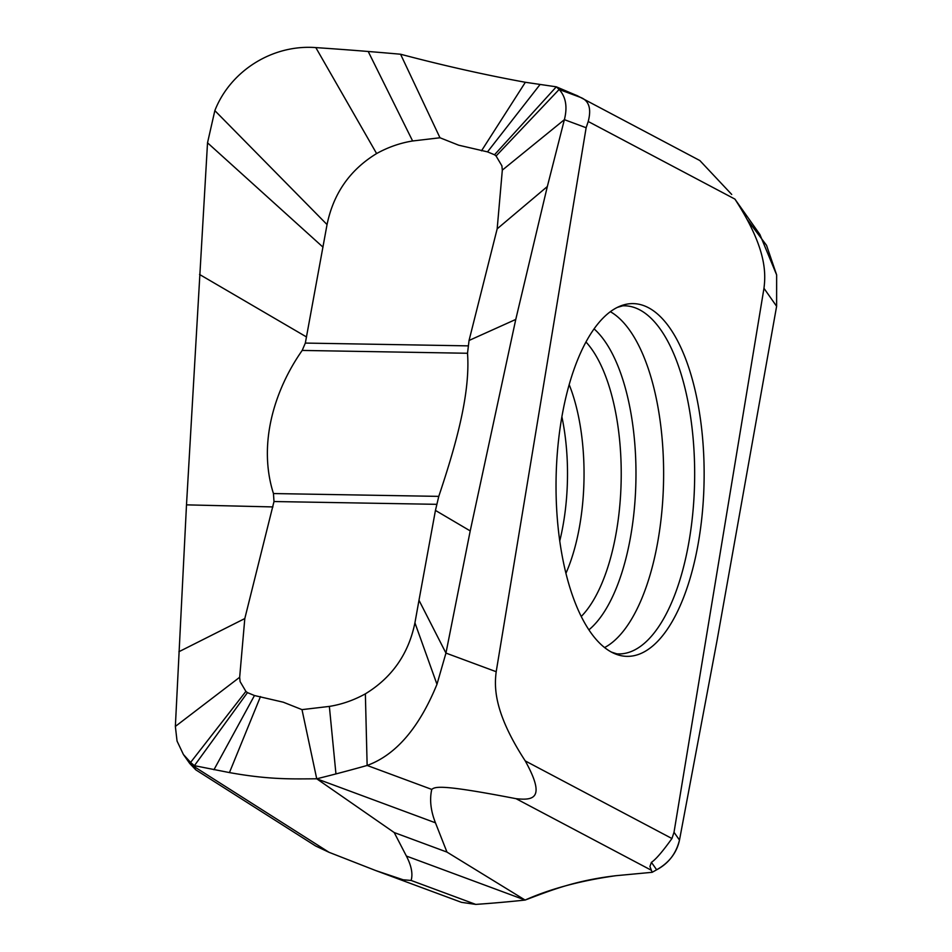 <?xml version="1.0" encoding="UTF-8"?>
<svg xmlns="http://www.w3.org/2000/svg" width="952" height="952" viewBox="0 0 952 952"><rect width="100%" height="100%" fill="white"/><g stroke="black" fill="none" stroke-linecap="round" stroke-linejoin="round"><path stroke-width="1.43" d="M375.79 870.58L461.446 902.329L475.75 904.4A3817.472 2187.351 -83.5 0 0 506.25 901.937A3817.472 2187.351 -83.5 0 0 525.111 900.057L406.397 856.062C411.442 865.796 413.013 873.924 411.121 880.445L403.184 879.791L375.79 870.58L329.035 852.302L315.576 845.959L195.779 769.835M406.397 856.062L394.211 832.548L446.964 852.088L525.111 900.057C549.863 890.846 574.032 880.624 615.944 875.697L652.168 872.306L649.93 866.475L651.418 862.345C655.738 859.513 662.58 851.576 671.933 838.522L525.254 760.922C546.484 799.275 532.751 800.418 516.032 798.68L650.989 870.068M435.445 822.79C430.685 810.676 429.459 799.537 431.768 789.41C435.302 786.352 443.12 784.591 516.032 798.68M394.211 832.548L316.73 778.796C293.037 778.914 269.94 779.89 229.444 772.584L194.41 765.67L190.59 762.433L183.391 754.472L177.048 741.061L175.358 726.424L186.497 504.857L207.524 142.812L214.843 110.622C230.396 70.9 272.45 44.268 315.826 47.6A3817.472 3789.353 -129.4 0 1 368.21 51.479A3817.472 3789.353 -129.4 0 1 400.566 54.228C443.608 65.605 485.211 74.946 525.361 82.277L556.313 86.822L559.133 89.476C565.857 96.854 567.606 106.921 564.381 119.666L547.34 186.521L515.77 319.432L470.217 530.907L445.952 653.084L436.968 684.298C419.106 727.947 395.83 754.995 367.139 765.456A3817.472 1996.558 112.5 0 1 335.949 773.917A3817.472 1996.558 112.5 0 1 316.73 778.796L435.445 822.802L446.964 852.088M411.121 880.445L475.75 904.4A3817.472 2187.351 -83.5 0 0 506.25 901.937A3817.472 2187.351 -83.5 0 0 525.111 900.057C550.482 888.751 580.756 880.636 615.944 875.697L652.168 872.306L656.654 869.783C669.137 862.726 676.753 852.825 679.49 840.069L717.118 640.113L776.618 306.282L776.642 274.914L759.886 234.489L734.896 199.087C766.586 247.77 765.884 273.069 763.968 288.301L776.618 306.282L776.642 274.914L766.538 245.33L747.487 219.936M652.168 872.306L656.654 869.783C668.518 863.512 676.134 853.611 679.49 840.069L674.016 832.286L671.933 838.522M674.016 832.286L763.968 288.301M576.674 95.39L699.839 160.543L731.719 194.458M470.217 530.907L435.445 510.415L438.777 496.373C454.473 449.356 470.585 395.294 467.515 353.263L469.05 340.471L497.17 228.837L502.323 170.122L501.882 165.815L496.087 155.997L494.516 154.771L556.313 86.822L577.507 95.831M502.323 170.122L564.381 119.666L586.135 127.735L588.217 121.499L734.896 199.087M496.087 155.997L559.133 89.476L579.899 97.175C588.883 100.234 591.656 108.338 588.217 121.499M586.135 127.735L496.194 671.707L445.952 653.084L418.987 600.26L435.445 510.415M496.194 671.707C494.278 686.939 493.576 712.239 525.254 760.922M436.647 504.322L273.998 501.537L244.807 618.562L239.666 677.277L240.094 681.584L245.89 691.402L247.46 692.628L194.41 765.67L195.636 767.538L329.035 852.302M245.89 691.402L190.59 762.433L195.826 769.859L189.734 763.48L183.379 754.448M400.566 54.228L439.979 137.766L412.621 140.979C400.126 143.002 388.118 147.191 376.611 153.558C349.943 169.849 333.414 193.518 327.048 224.577L305.33 343.077L302.189 350.431C274.414 389.999 257.706 444.025 273.45 493.541L273.998 501.537M199.551 274.462L306.532 336.972M494.516 154.771L487.519 151.868L458.674 145.192L439.979 137.766M515.77 319.432L469.05 340.471M247.46 692.628L254.47 695.531L283.303 702.207L301.998 709.633L329.356 706.408C341.851 704.397 353.858 700.208 365.366 693.841C392.034 677.55 408.563 653.881 414.929 622.822L418.987 600.26M316.73 778.796L301.998 709.633M186.497 504.857L272.926 506.928M178.916 651.727L244.807 618.562M239.666 677.277L175.358 726.424M547.34 186.521L497.17 228.837M701.255 522.874A176.394 73.994 -89 0 1 611.458 652.108A176.394 73.994 -89 0 1 558.741 438.491A176.394 73.994 -89 0 1 558.895 437.135A176.394 73.994 -89 0 1 617.36 307.377A176.394 73.994 -89 0 1 701.422 521.517A176.394 73.994 -89 0 1 701.255 522.874M679.49 840.069L717.118 640.113L776.618 306.282M651.418 862.345L656.654 869.783M431.768 789.41L367.139 765.456L365.366 693.841M207.524 142.812L322.99 247.139M214.843 110.622L327.048 224.577M315.826 47.6L376.611 153.558M368.21 51.479L412.621 140.979M467.979 345.862L305.33 343.077M436.968 684.298L414.929 622.822M335.949 773.917L329.356 706.408M467.527 353.263L302.189 350.431M438.777 496.373L273.45 493.552M213.95 769.74L254.47 695.531M229.444 772.584L260.479 696.578M539.974 84.609L487.519 151.868M525.361 82.277L481.498 150.821M561.882 416.762A129.52 54.335 -89 0 1 565.524 508.487A129.52 54.335 -89 0 1 559.764 540.891M569.177 384.62A133.149 55.859 -89 0 1 582.005 509.594A133.149 55.859 91 0 1 565.952 573.259M585.956 341.97A149.976 62.915 -89 0 1 618.919 514.08A149.976 62.915 91 0 1 581.267 616.456M588.919 629.831A159.876 67.068 91 0 0 633.52 516.591A159.876 67.068 91 0 0 633.663 515.341A159.876 67.068 91 0 0 594.06 328.868M604.603 647.55A172.336 72.292 91 0 0 660.974 519.899A172.336 72.292 91 0 0 661.128 518.566A172.336 72.292 91 0 0 610.339 311.685M617.36 307.377L622.787 305.818A174.097 73.03 -89 0 1 691.985 520.827A174.097 73.03 -89 0 1 691.83 522.172A174.097 73.03 -89 0 1 616.837 653.846L611.458 652.108"/></g></svg>
